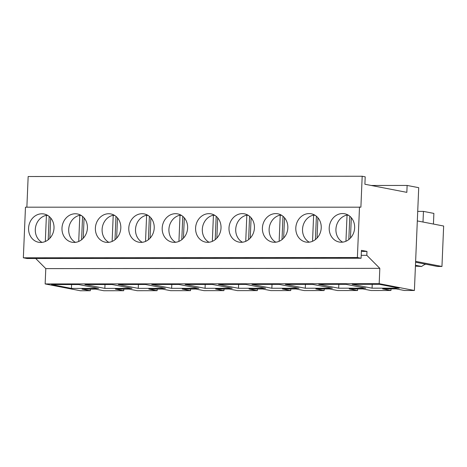 <?xml version="1.0" encoding="UTF-8"?>
<svg xmlns="http://www.w3.org/2000/svg" width="467" height="467" viewBox="0 0 467 467"><rect width="100%" height="100%" fill="white"/><g stroke="black" fill="none" stroke-linecap="round" stroke-linejoin="round"><path stroke-width="0.7" d="M361.09 258.245L357.383 257.527L23.35 257.796L27.057 258.514L361.09 258.245L361.423 250.341L366.98 251.415L361.376 251.421M366.98 251.415L366.817 255.315L379.823 268.35L379.181 283.673L45.147 283.936L80.377 290.754L90.324 290.743L81.982 289.131L95.484 289.12L103.826 290.737L123.726 290.719L115.384 289.102L128.886 289.091L137.228 290.707L157.134 290.69L148.786 289.079L162.288 289.067L170.636 290.678L190.536 290.667L182.194 289.05L195.696 289.038L204.038 290.655L223.938 290.637L215.596 289.026L229.099 289.015L237.44 290.626L257.34 290.614L248.999 288.997L262.501 288.985L270.842 290.602L290.743 290.585L282.401 288.974L295.903 288.962L304.245 290.573L324.145 290.562L315.803 288.945L329.305 288.933L337.647 290.55L357.553 290.532L349.205 288.915L362.707 288.91L371.049 290.521L381.002 290.515L390.955 290.503L382.613 288.892L396.109 288.88L404.457 290.497L414.404 290.486L418.712 187.681L407.125 185.44L406.839 192.357L364.89 184.243L365.2 176.83L362.188 176.246L28.16 176.514L26.87 207.185M45.147 283.936L45.789 268.613L35.708 258.508M23.35 257.796L25.469 207.19L360.892 207.19L362.188 176.246M366.817 255.315L361.213 255.321M357.383 257.527L359.502 206.922M379.181 283.673L414.404 290.486M71.439 288.419L51.504 284.561L78.684 284.543L98.613 288.396L71.439 288.419L71.597 284.549M151.717 284.485L171.646 288.337L198.825 288.32L178.896 284.461L151.717 284.485M205.048 288.314L185.119 284.456L212.298 284.432L232.227 288.291L205.048 288.314L205.211 284.438M305.26 288.232L285.325 284.374L312.505 284.356L332.434 288.209L305.26 288.232L305.418 284.362M271.852 288.262L251.923 284.403L279.103 284.38L299.032 288.238L271.852 288.262L272.016 284.385M238.45 288.285L265.63 288.262L245.7 284.409L218.521 284.432L238.45 288.285L238.614 284.415M104.841 288.39L84.912 284.537L112.086 284.514L132.015 288.373L104.841 288.39L104.999 284.52M338.663 288.203L318.733 284.35L345.907 284.327L365.842 288.186L338.663 288.203L338.826 284.333M372.065 288.18L399.244 288.157L379.315 284.304L352.136 284.321L372.065 288.18L372.228 284.31M118.314 284.508L138.244 288.367L165.423 288.343L145.488 284.485L118.314 284.508M379.823 268.35L45.789 268.613M47.914 215.544A14.389 12.662 -79 0 0 44.026 213.997A14.389 12.662 -79 0 0 29.485 223.43A14.389 12.662 -79 0 0 34.675 240.709A14.389 12.662 -79 0 0 38.563 242.256A14.389 12.662 -79 0 0 53.104 232.823A14.389 12.662 -79 0 0 47.914 215.544M134.881 240.633A14.389 12.662 -79 0 0 138.769 242.18A14.389 12.662 -79 0 0 153.316 232.747A14.389 12.662 -79 0 0 148.127 215.462A14.389 12.662 -79 0 0 144.239 213.915A14.389 12.662 -79 0 0 129.692 223.349A14.389 12.662 -79 0 0 134.881 240.633M168.283 240.604A14.389 12.662 -79 0 0 172.171 242.151A14.389 12.662 -79 0 0 186.718 232.718A14.389 12.662 -79 0 0 181.529 215.439A14.389 12.662 -79 0 0 177.641 213.892A14.389 12.662 -79 0 0 163.1 223.325A14.389 12.662 -79 0 0 168.283 240.604M81.322 215.515A14.389 12.662 -79 0 0 77.434 213.968A14.389 12.662 -79 0 0 62.887 223.401A14.389 12.662 -79 0 0 68.077 240.686A14.389 12.662 -79 0 0 71.965 242.233A14.389 12.662 -79 0 0 86.506 232.799A14.389 12.662 -79 0 0 81.322 215.515M101.479 240.657A14.389 12.662 -79 0 0 105.367 242.204A14.389 12.662 -79 0 0 119.908 232.77A14.389 12.662 -79 0 0 114.724 215.491A14.389 12.662 -79 0 0 110.837 213.944A14.389 12.662 -79 0 0 96.29 223.378A14.389 12.662 -79 0 0 101.479 240.657M301.898 240.499A14.389 12.662 -79 0 0 305.786 242.046A14.389 12.662 -79 0 0 320.327 232.613A14.389 12.662 -79 0 0 315.143 215.334A14.389 12.662 -79 0 0 311.256 213.787A14.389 12.662 -79 0 0 296.708 223.214A14.389 12.662 -79 0 0 301.898 240.499M268.496 240.523A14.389 12.662 -79 0 0 272.384 242.069A14.389 12.662 -79 0 0 286.925 232.636A14.389 12.662 -79 0 0 281.735 215.357A14.389 12.662 -79 0 0 277.847 213.81A14.389 12.662 -79 0 0 263.306 223.244A14.389 12.662 -79 0 0 268.496 240.523M235.094 240.552A14.389 12.662 -79 0 0 238.981 242.099A14.389 12.662 -79 0 0 253.523 232.665A14.389 12.662 -79 0 0 248.333 215.386A14.389 12.662 -79 0 0 244.445 213.839A14.389 12.662 -79 0 0 229.904 223.267A14.389 12.662 -79 0 0 235.094 240.552M201.686 240.575A14.389 12.662 -79 0 0 205.573 242.122A14.389 12.662 -79 0 0 220.12 232.694A14.389 12.662 -79 0 0 214.931 215.41A14.389 12.662 -79 0 0 211.043 213.863A14.389 12.662 -79 0 0 196.502 223.296A14.389 12.662 -79 0 0 201.686 240.575M335.3 240.47A14.389 12.662 -79 0 0 339.188 242.017A14.389 12.662 -79 0 0 353.735 232.584A14.389 12.662 -79 0 0 348.545 215.305A14.389 12.662 -79 0 0 344.658 213.758A14.389 12.662 -79 0 0 330.111 223.191A14.389 12.662 -79 0 0 335.3 240.47M407.125 185.44L371.224 185.469M357.553 290.532L357.617 288.91M324.145 290.562L324.215 288.939M290.743 290.585L290.813 288.962M257.34 290.614L257.41 288.991M223.938 290.637L224.008 289.02M190.536 290.667L190.6 289.044M157.134 290.69L157.198 289.073M123.726 290.719L123.796 289.096M90.324 290.743L90.394 289.126M390.955 290.503L391.019 288.886M171.646 288.337L171.809 284.467M138.244 288.367L138.407 284.491M415.589 262.232L437.439 266.459L441.957 266.459L415.624 261.362M415.461 265.274L421.66 266.476A14.886 13.099 101 0 1 425.7 264.188M417.323 220.932L443.65 226.028L441.957 266.459M421.66 266.476L415.426 266.143M423.003 222.035L423.452 211.393L417.72 211.393M433.434 224.049L433.878 213.407L423.452 211.393M48.043 215.626L46.414 215.31A14.389 12.662 -79 0 0 35.568 227.108A14.389 12.662 -79 0 0 41.394 242.011A14.389 12.662 -79 0 0 42.024 242.379M49.835 238.281L50.687 217.961M46.414 215.31L45.317 241.492M49.169 216.454L48.194 239.787M81.451 215.602L79.816 215.287A14.389 12.662 -79 0 0 68.97 227.079A14.389 12.662 -79 0 0 74.796 241.982A14.389 12.662 -79 0 0 75.426 242.355M83.237 238.252L84.089 217.931M79.816 215.287L78.719 241.468M82.571 216.431L81.597 239.758M114.853 215.573L113.218 215.258A14.389 12.662 -79 0 0 102.378 227.055A14.389 12.662 -79 0 0 108.198 241.959A14.389 12.662 -79 0 0 108.829 242.326M116.639 238.228L117.491 217.908M113.218 215.258L112.127 241.439M115.979 216.402L114.999 239.734M148.255 215.544L146.626 215.229A14.389 12.662 -79 0 0 135.78 227.026A14.389 12.662 -79 0 0 141.6 241.929A14.389 12.662 -79 0 0 142.231 242.303M150.047 238.199L150.899 217.879M146.626 215.229L145.529 241.416M149.382 216.379L148.401 239.705M181.657 215.52L180.028 215.205A14.389 12.662 -79 0 0 169.182 227.003A14.389 12.662 -79 0 0 175.008 241.906A14.389 12.662 -79 0 0 175.633 242.274M183.449 238.176L184.302 217.855M180.028 215.205L178.931 241.386M182.784 216.349L181.803 239.682M215.059 215.491L213.431 215.176A14.389 12.662 -79 0 0 202.585 226.974A14.389 12.662 -79 0 0 208.41 241.877A14.389 12.662 -79 0 0 209.041 242.25M216.851 238.147L217.704 217.826M213.431 215.176L212.333 241.357M216.186 216.326L215.205 239.653M248.462 215.468L246.833 215.153A14.389 12.662 -79 0 0 235.987 226.944A14.389 12.662 -79 0 0 241.813 241.853A14.389 12.662 -79 0 0 242.443 242.221M250.254 238.117L251.106 217.803M246.833 215.153L245.735 241.334M249.588 216.297L248.613 239.629M281.864 215.439L280.235 215.124A14.389 12.662 -79 0 0 269.389 226.921A14.389 12.662 -79 0 0 275.215 241.824A14.389 12.662 -79 0 0 275.845 242.198M283.656 238.094L284.508 217.774M280.235 215.124L279.138 241.305M282.99 216.268L282.015 239.6M315.272 215.415L313.637 215.1A14.389 12.662 -79 0 0 302.797 226.892A14.389 12.662 -79 0 0 308.617 241.801A14.389 12.662 -79 0 0 309.247 242.169M317.058 238.065L317.91 217.745M313.637 215.1L312.54 241.281M316.392 216.244L315.418 239.571M348.674 215.386L347.045 215.071A14.389 12.662 -79 0 0 336.199 226.869A14.389 12.662 -79 0 0 342.019 241.772A14.389 12.662 -79 0 0 342.65 242.139M350.466 238.042L351.312 217.721M347.045 215.071L345.948 241.252M349.801 216.215L348.82 239.548"/></g></svg>
